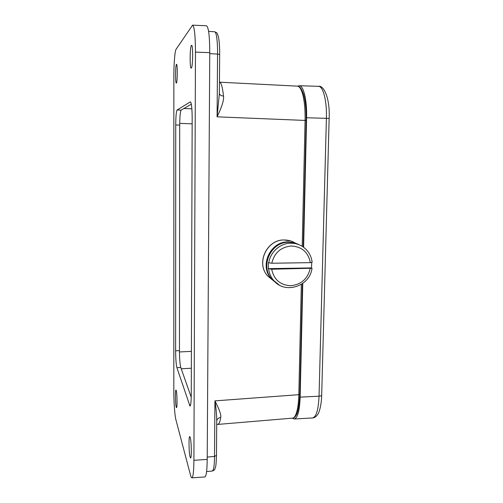 <?xml version="1.0" encoding="UTF-8"?>
<svg xmlns="http://www.w3.org/2000/svg" width="503" height="503" viewBox="0 0 503 503"><rect width="100%" height="100%" fill="white"/><g stroke="black" fill="none" stroke-linecap="round" stroke-linejoin="round"><path stroke-width="0.75" d="M297.631 86.158L299.285 85.736C303.554 85.428 307.094 100.21 306.604 117.752L303.611 247.275M302.775 283.415L300.153 397.137C299.599 410.844 297.619 418.131 294.205 418.993L292.306 418.156M302.378 283.705L299.832 394.258L298.82 394.685C298.562 403.94 297.512 410.681 295.676 414.912C294.727 416.968 293.683 418.043 292.539 418.138L292.532 418.138C293.689 418.163 294.833 417.308 295.959 415.566C297.921 412.994 299.21 405.915 299.832 394.321M219.358 93.577C219.874 95.067 221.257 95.897 223.508 96.067C222.508 87.069 221.175 82.442 219.503 82.184L297.355 86.139C299.499 86.302 301.322 89.188 302.831 94.809C304.522 101.612 305.271 110.157 305.082 120.431L306.132 120.519L303.221 246.998M191.228 397.251L180.784 367.492C179.961 364.342 179.514 358.727 179.452 350.648L179.709 125.077C179.797 116.489 180.275 111.496 181.143 110.1L191.341 104.171M177.075 110.006C176.257 111.402 175.805 116.4 175.729 124.996L175.629 350.786C175.692 358.878 176.119 364.499 176.899 367.655L189.977 406.078C190.756 405.651 191.184 401.922 191.259 394.88L192.171 118.199C192.096 108.195 191.505 102.744 190.404 101.839L177.075 110.006L181.143 110.1M173.818 390.403L173.856 76.645C173.831 63.944 174.855 50.891 176.088 49.256L192.58 25.15C194.403 26.452 195.365 35.443 195.466 52.111L193.906 460.295C193.793 471.424 193.121 477.278 191.901 477.85C191.454 477.856 191.002 476.982 190.536 475.228L175.899 419.697C174.748 415.509 173.793 401.734 173.818 390.403M191.41 45.389C189.876 46.842 189.681 68.653 191.19 68.15L191.341 68.081C192.869 67.226 193.133 44.71 191.593 45.276L191.41 45.389M176.239 390.491L175.981 390.051C175.132 389.668 175.346 404.343 176.232 407.134L176.509 407.637C177.364 408.084 177.131 393.013 176.239 390.491M190.184 437.34L189.744 436.585C188.581 436.158 188.895 453.134 190.121 457.095L190.593 457.963C191.775 458.472 191.417 440.93 190.184 437.34M176.427 64.384C175.371 65.308 175.283 83.517 176.333 83.096L176.415 83.052C177.471 82.536 177.59 63.85 176.528 64.321L176.427 64.384M191.901 477.85L204.866 476.945C206.28 476.36 207.06 470.519 207.211 459.421L209.764 52.658C209.676 36.053 208.582 27.093 206.481 25.779L192.58 25.15M214.649 31.771C215.416 31.846 216.07 33.512 216.617 36.776C217.296 41.152 217.617 46.924 217.566 54.085L219.673 54.494L219.358 93.615L217.089 116.828L217.566 54.085L209.757 53.626M216.755 420.665C217.283 418.823 218.604 417.779 220.71 417.54C221.333 415.101 219.409 409.543 214.932 400.872C216.064 408.046 216.674 414.761 216.749 421.011L216.472 455.397L214.504 456.428C214.454 462.597 214.083 466.929 213.404 469.425L212.398 471.022C214.102 470.318 214.951 469.601 214.932 468.871C215.617 466.218 215.994 468.356 216.472 455.542M218.139 424.104C219.157 423.998 220.012 421.81 220.71 417.54M223.508 96.067C224.099 99.839 221.961 106.762 217.089 116.828L305.082 120.431L302.209 246.325M299.052 244.728C295.921 243.056 292.551 242.226 288.955 242.245C270.998 241.591 259.649 266.301 271.922 279.165L276.015 282.793M268.313 268.652L271.683 269.231L312.017 268.231L311.514 267.91L268.313 268.652L268.413 262.692L271.783 263.245C274.361 252.758 280.9 247.011 291.394 246.005C301.919 246.684 308.232 252.229 310.332 262.641L271.783 263.245M311.709 262.535L311.514 267.91M268.747 262.912C270.18 252.066 280.272 243.125 290.935 243.201C295.267 243.188 299.222 244.357 302.793 246.703C308.188 250.469 311.307 255.675 312.156 262.308L310.332 262.641M300.153 397.137L319.034 396.182C320.795 396.05 321.675 395.679 321.681 395.075C321.543 405.456 318.871 413.416 317.613 414.598C315.934 416.861 314.23 417.98 312.508 417.955C316.242 417.081 318.418 409.819 319.034 396.182L326.409 118.192C326.963 100.751 323.115 86.032 318.449 86.321C323.769 84.925 330.138 98.349 329.151 118.419L306.604 117.752M306.082 120.531L306.132 120.519C306.308 109.579 305.415 100.726 303.454 93.948C300.675 86.522 299.31 86.56 297.355 86.139M207.23 457.076L214.504 456.428L214.932 400.872L298.82 394.685L301.341 284.384M179.709 125.077L175.729 124.996M175.629 350.786L179.452 350.648M180.784 367.492L176.899 367.655M189.367 405.148L190.53 405.085M209.764 52.658L195.466 52.111M193.906 460.295L207.211 459.421M179.722 123.38L192.152 123.839M191.398 351.364L179.452 351.962M191.876 108.824L183.897 108.497M181.231 368.774L191.347 368.227M310.188 268.564C307.629 278.901 301.159 284.61 290.791 285.698C280.297 285.17 273.928 279.681 271.683 269.231M279.234 285.031L273.714 280.517C270.884 277.197 269.193 273.318 268.64 268.885M272.657 280.127L267.709 275.99C255.725 263.427 266.779 239.353 284.296 240C288.219 239.988 291.841 240.987 295.148 242.993M291.419 241.201L284.226 239.981C266.678 239.34 255.669 263.377 267.709 275.99L275.675 282.497L271.262 278.668C259.032 265.848 270.331 241.239 288.219 241.893L297.644 244.037M321.681 395.075L329.151 118.419M318.449 86.321L299.285 85.736M312.508 417.955L294.205 418.993M214.674 31.771L208.6 31.375M212.436 471.022L206.595 471.562M216.724 424.507L292.539 418.138M214.649 31.764C217.667 32.928 217.151 33.085 218.522 37.304C219.314 41.372 219.698 47.106 219.673 54.494M219.358 93.615L219.302 93.049M312.011 268.281C309.961 286.37 284.912 294.551 273.714 280.517L271.922 279.165"/></g></svg>
